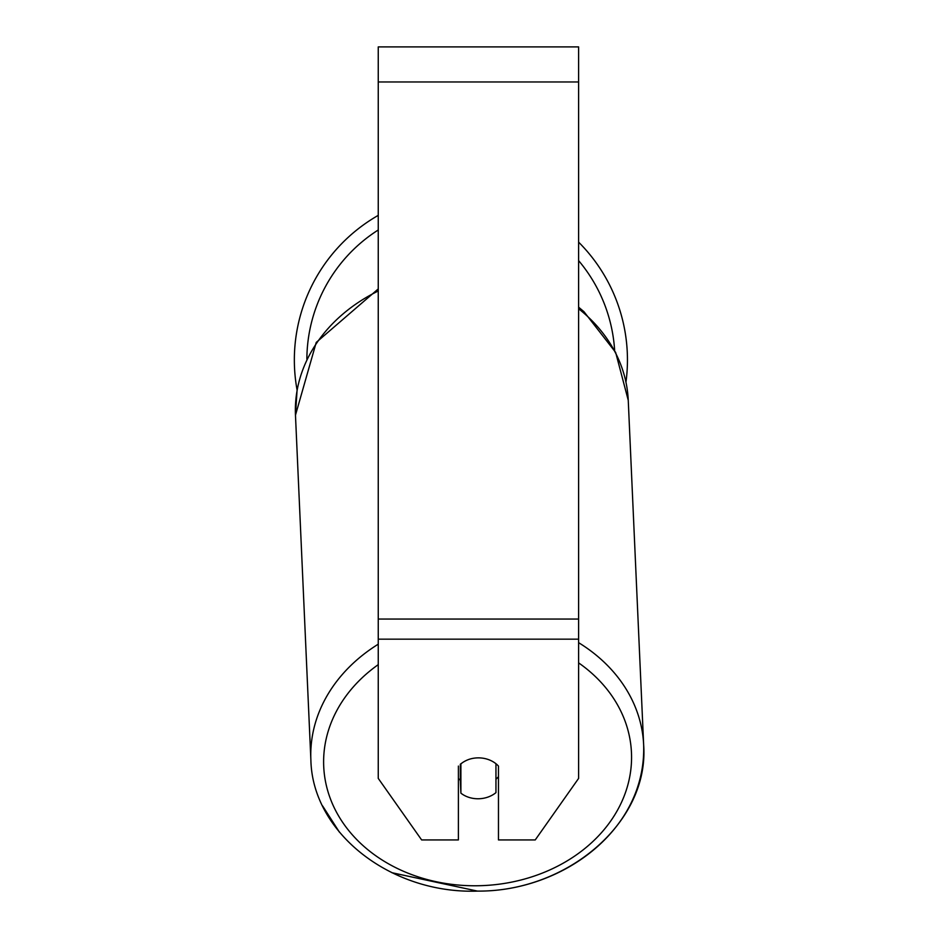 <?xml version="1.0" encoding="UTF-8"?>
<svg xmlns="http://www.w3.org/2000/svg" width="938" height="938" viewBox="0 0 938 938"><rect width="100%" height="100%" fill="white"/><g stroke="black" fill="none" stroke-linecap="round" stroke-linejoin="round"><path stroke-width="1.41" d="M495.956 763.72L495.956 792.645A25.045 20.507 -2.6 0 1 478.427 798.766A25.045 20.507 -2.6 0 1 460.898 793.161L460.898 763.731M458.389 778.528A25.045 20.507 -2.6 0 0 460.324 780.24L460.898 793.161M460.898 763.86A25.045 20.507 -2.6 0 1 469.598 759.182A25.045 20.519 0 0 1 498.465 766.076L498.465 839.932L535.235 839.932L578.617 778.388L578.617 639.165L378.249 639.165L378.249 778.388L421.631 839.932L458.389 839.932L458.389 766.076M498.465 776.664A25.045 20.507 -2.6 0 1 495.956 779.232M460.324 780.24L460.324 764.212M578.617 639.165L578.617 46.9L378.249 46.9L378.249 639.165M578.617 242.145A166.554 166.554 0 0 1 625.974 382.083M378.249 290.991A166.554 136.385 -2.6 0 0 295.47 415.182L297.088 390.044A166.554 166.554 0 0 1 378.249 215.365M378.249 644.183A166.554 136.385 177.4 0 0 310.877 759.839C312.284 833.261 391.533 894.149 477.454 891.1C561.381 891.886 646.376 830.435 643.656 744.971A166.554 136.385 177.4 0 0 578.617 642.671M578.617 662.873A154.031 126.138 -2.6 0 1 621.812 801.65A154.031 126.138 -2.6 0 1 477.594 885.753A154.031 126.138 -2.6 0 1 332.978 805.05A154.031 126.138 -2.6 0 1 378.249 664.643M578.617 308.754A166.554 136.385 -2.6 0 1 628.249 400.303L643.656 744.971C649.284 821.934 567.748 891.85 477.454 891.1L391.896 872.703M578.617 81.969L378.249 81.969M578.617 619.057L378.249 619.057M614.636 350.437A154.031 154.031 0 0 0 578.617 260.623M378.249 229.986A154.031 154.031 0 0 0 306.867 359.113M295.47 415.182L310.877 759.839L295.47 415.182L316.235 342.417L378.249 288.916M578.617 307.183L583.975 311.709L615.645 352.407L628.249 400.303M339.427 832.17L322.566 805.859"/></g></svg>

